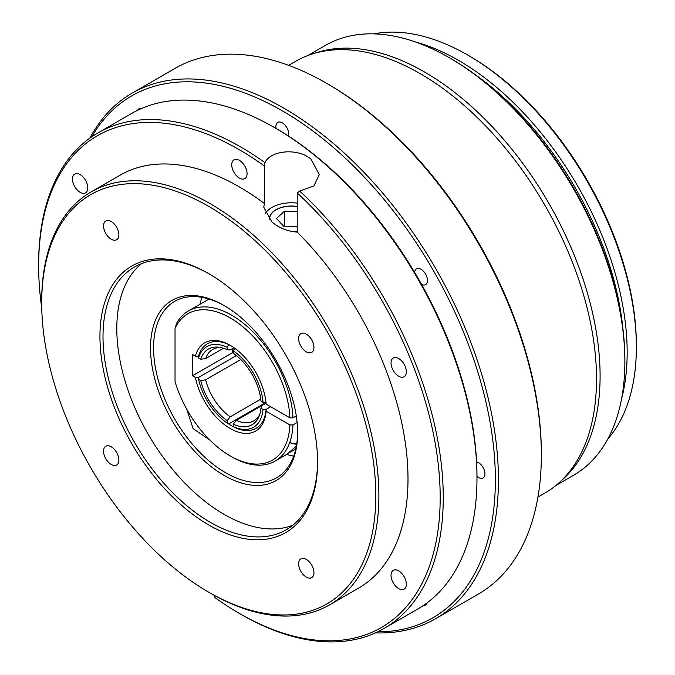<?xml version="1.0" encoding="UTF-8"?>
<svg xmlns="http://www.w3.org/2000/svg" width="675" height="675" viewBox="0 0 675 675"><rect width="100%" height="100%" fill="white"/><g stroke="black" fill="none" stroke-linecap="round" stroke-linejoin="round"><path stroke-width="1.01" d="M186.654 409.033L193.126 428.633L209.782 439.99M297.219 206.457A22.106 12.766 0 0 0 269.409 218.793A22.106 12.766 0 0 0 269.452 219.552M264.364 203.487L263.773 207.242L271.898 221.915C279.011 227.939 287.449 231.339 297.219 232.116L297.219 192.966L299.658 191.067L313.867 185.988L319.267 174.58L311.141 159.308C297.911 147.513 270.084 150.441 264.997 162.658L264.364 165.982L264.364 203.487A238.427 137.658 -120 0 0 239.414 186.933A238.427 137.658 -120 0 0 120.201 175.129L91.074 191.945A238.427 137.658 -120 0 0 41.698 301.084A238.427 137.658 -120 0 0 41.698 301.978M297.219 203.116A27.743 16.014 0 0 0 265.292 213.57M141.792 108.388A9.104 5.257 -120 0 0 139.05 108.683A9.104 5.257 -120 0 0 137.666 110.27M288.47 136.055A9.104 5.257 -120 0 0 282.327 122.875A9.104 5.257 -120 0 0 277.771 122.42A9.104 5.257 -120 0 0 276.075 128.461M421.613 284.47A9.104 5.257 -120 0 0 425.596 284.631A9.104 5.257 -120 0 0 426.988 277.332A9.104 5.257 -120 0 0 421.048 269.308A9.104 5.257 -120 0 0 416.492 268.861A9.104 5.257 -120 0 0 414.636 272.388M476.972 476.432A9.104 5.257 -120 0 0 478.507 477.529A9.104 5.257 -120 0 0 483.055 477.984A9.104 5.257 -120 0 0 484.447 470.686A9.104 5.257 -120 0 0 478.507 462.662A9.104 5.257 -120 0 0 476.592 461.894M80.131 174.614A10.834 6.261 -120 0 0 74.714 174.082A10.834 6.261 -120 0 0 73.052 182.765A10.834 6.261 -120 0 0 80.131 192.316A10.834 6.261 -120 0 0 85.548 192.856A10.834 6.261 -120 0 0 87.21 184.165A10.834 6.261 -120 0 0 80.131 174.614M398.689 570.907A10.834 6.261 -120 0 0 393.272 570.367A10.834 6.261 -120 0 0 391.61 579.049A10.834 6.261 -120 0 0 398.689 588.6A10.834 6.261 -120 0 0 404.106 589.14A10.834 6.261 -120 0 0 405.768 580.458A10.834 6.261 -120 0 0 398.689 570.907M398.689 358.535A10.834 6.261 -120 0 0 393.272 357.995A10.834 6.261 -120 0 0 391.61 366.685A10.834 6.261 -120 0 0 398.689 376.228A10.834 6.261 -120 0 0 404.106 376.768A10.834 6.261 -120 0 0 405.768 368.086A10.834 6.261 -120 0 0 398.689 358.535M239.414 160.388A10.834 6.261 -120 0 0 233.989 159.857A10.834 6.261 -120 0 0 232.327 168.539A10.834 6.261 -120 0 0 239.414 178.09A10.834 6.261 -120 0 0 244.831 178.622A10.834 6.261 -120 0 0 246.493 169.94A10.834 6.261 -120 0 0 239.414 160.388M111.223 221.518A10.834 6.261 -120 0 0 105.798 220.987A10.834 6.261 -120 0 0 104.144 229.669A10.834 6.261 -120 0 0 111.223 239.22A10.834 6.261 -120 0 0 116.64 239.752A10.834 6.261 -120 0 0 118.302 231.069A10.834 6.261 -120 0 0 111.223 221.518M111.223 446.774A10.834 6.261 -120 0 0 105.798 446.234A10.834 6.261 -120 0 0 104.144 454.925A10.834 6.261 -120 0 0 111.223 464.468A10.834 6.261 -120 0 0 116.64 465.007A10.834 6.261 -120 0 0 118.302 456.325A10.834 6.261 -120 0 0 111.223 446.774M306.298 559.398A10.834 6.261 -120 0 0 300.873 558.858A10.834 6.261 -120 0 0 299.211 567.548A10.834 6.261 -120 0 0 306.298 577.1A10.834 6.261 -120 0 0 311.715 577.631A10.834 6.261 -120 0 0 313.377 568.949A10.834 6.261 -120 0 0 306.298 559.398M306.298 334.142A10.834 6.261 -120 0 0 300.873 333.61A10.834 6.261 -120 0 0 299.211 342.293A10.834 6.261 -120 0 0 306.298 351.844A10.834 6.261 -120 0 0 311.715 352.375A10.834 6.261 -120 0 0 313.377 343.693A10.834 6.261 -120 0 0 306.298 334.142M260.752 399.187L230.217 416.821L227.146 420.643L227.146 423.031L228.682 423.925L265.469 402.688A48.769 28.156 -120 0 0 266.017 403.059A48.769 28.156 60 0 1 265.469 402.688L265.469 402.325M236.436 355.573L198.509 377.468L198.568 379.266L200.728 380.514L205.647 379.814A41.183 23.777 -120 0 0 230.217 416.821M205.647 379.814L240.798 359.522M223.552 348.241L205.647 358.577L200.728 359.277L198.568 358.028L198.509 356.231L195.387 356.198A50.937 29.405 60 0 1 230.217 345.33L230.217 345.33A50.937 29.405 60 0 1 266.102 404.097L289.913 417.842A84.535 48.803 -120 0 0 240.427 324.81A84.535 48.803 -120 0 0 175.036 328.514L175.036 381.611A84.535 48.803 -120 0 0 230.217 455.937A84.535 48.803 -120 0 0 289.913 424.921L292.975 424.921A86.704 50.06 60 0 1 275.096 461.118A86.704 50.06 60 0 1 231.744 456.823L230.217 455.937L231.744 456.823M221.088 347.574A41.183 23.777 -120 0 0 212.693 349.481A41.183 23.777 -120 0 0 205.647 358.577M230.993 345.786A48.769 28.156 -120 0 0 207.36 343.803A48.769 28.156 -120 0 1 228.682 344.604L227.146 347.262L227.146 349.658L230.217 349.945L234.006 347.752M233.28 426.575L233.28 424.178A43.689 25.22 -120 0 0 259.073 416.306A43.689 25.22 -120 0 0 260.955 408.206L263.022 409.404A46.6 26.907 -120 0 1 233.28 426.575L234.816 427.469A48.769 28.156 -120 0 0 256.129 428.271A48.769 28.156 -120 0 0 266.093 409.404L270.692 406.747L266.093 409.404L266.102 411.176L289.913 424.921M224.859 305.961A101.874 58.818 -120 0 0 174.682 301.354A101.874 58.818 -120 0 0 159.064 382.978A101.874 58.818 -120 0 0 225.619 472.753A101.874 58.818 -120 0 0 276.556 477.799A101.874 58.818 -120 0 0 297.65 432.042M202.011 297.363A101.874 58.818 -120 0 0 199.969 304.273M224.083 305.513A104.043 60.067 -120 0 0 150.517 347.988A104.043 60.067 -120 0 0 224.083 475.411A104.043 60.067 -120 0 0 297.65 432.937A104.043 60.067 -120 0 0 224.083 305.513L224.083 305.513M209.528 274.101A151.723 87.598 -120 0 0 134.426 267.022A151.723 87.598 -120 0 0 111.172 388.606A151.723 87.598 -120 0 0 210.288 522.307A151.723 87.598 -120 0 0 286.149 529.824A151.723 87.598 -120 0 0 317.571 461.244M141.64 263.587A151.723 87.598 -120 0 0 126.934 386.935A151.723 87.598 -120 0 0 224.083 514.342A151.723 87.598 -120 0 0 292.731 525.293M208.761 273.653A153.892 88.847 -120 0 0 99.942 336.479A153.892 88.847 -120 0 0 208.761 524.964A153.892 88.847 -120 0 0 317.579 462.13A153.892 88.847 -120 0 0 208.761 273.653L208.761 273.653M210.288 593.097L208.752 592.211A236.258 136.401 -120 0 0 208.761 592.211A236.258 136.401 -120 0 0 375.815 495.762A236.258 136.401 -120 0 0 208.761 206.407A236.258 136.401 -120 0 0 41.698 302.856A236.258 136.401 -120 0 0 208.752 592.211L210.288 593.097A238.427 137.658 -120 0 0 329.501 604.901A238.427 137.658 -120 0 0 366.052 413.851A238.427 137.658 -120 0 0 210.288 203.749A238.427 137.658 -120 0 0 91.074 191.945M329.501 604.901L358.619 588.094A238.427 137.658 -120 0 0 297.219 232.116M214.456 595.443L214.456 597.24A283.939 163.932 -120 0 0 239.406 613.448L240.941 614.334A286.107 165.189 -120 0 0 383.999 628.501L417.715 609.036A286.107 165.189 -120 0 0 476.972 478.06A286.107 165.189 -120 0 0 274.666 127.651A286.107 165.189 -120 0 0 274.657 127.651A286.107 165.189 -120 0 0 131.608 113.476L97.892 132.95A286.107 165.189 -120 0 0 38.635 263.925L38.635 265.688A283.939 163.932 -120 0 0 41.766 308.281M264.997 162.658A286.107 165.189 -120 0 0 240.941 147.116A286.107 165.189 -120 0 0 97.892 132.95M383.999 628.501A286.107 165.189 -120 0 0 299.658 191.067M476.972 478.06L476.972 476.288A283.939 163.932 -120 0 0 276.193 128.537L274.666 127.651L276.193 128.537M377.629 631.867A301.278 173.947 -120 0 0 489.662 420.002A301.278 173.947 -120 0 0 282.327 110.835A301.278 173.947 -120 0 0 91.792 136.78M375.435 632.888A303.446 175.196 -120 0 0 435.577 618.747A303.446 175.196 -120 0 0 482.093 375.587A303.446 175.196 -120 0 0 283.854 108.186A303.446 175.196 -120 0 0 132.131 93.15A303.446 175.196 -120 0 0 89.809 138.172M435.577 618.747L478.499 593.966A303.446 175.196 -120 0 0 541.342 455.051A303.446 175.196 -120 0 0 326.776 83.405A303.446 175.196 -120 0 0 326.767 83.405A303.446 175.196 -120 0 0 175.044 68.378L132.131 93.15M541.342 455.051L541.342 453.288A301.278 173.947 -120 0 0 328.303 84.291L326.776 83.413L328.303 84.291M537.933 497.078L544.894 493.062A249.261 143.91 -120 0 0 559.457 482.406A249.261 143.91 -120 0 0 578.568 279.121A249.261 143.91 -120 0 0 420.263 73.676A249.261 143.91 -120 0 0 312.145 54.042A249.261 143.91 -120 0 0 295.633 61.332L288.672 65.348M559.457 482.406L563.203 479.005A248.181 143.286 -120 0 0 582.23 276.598A248.181 143.286 -120 0 0 424.609 72.048A248.181 143.286 -120 0 0 316.963 52.498L312.145 54.042M555.964 485.426L573.472 475.31A248.181 143.286 -120 0 0 624.873 361.699A248.181 143.286 -120 0 0 449.39 57.746A248.181 143.286 -120 0 0 449.381 57.746A248.181 143.286 -120 0 0 325.299 45.453L307.783 55.561M624.873 361.699L624.873 359.927A246.012 142.037 -120 0 0 450.917 58.632L449.39 57.746L450.917 58.632M622.924 328.852A236.258 136.401 -120 0 0 476.862 75.853M621.557 398.984A238.427 137.658 -120 0 0 458.578 60.404A238.427 137.658 -120 0 0 415.437 41.977M607.795 439.028A238.427 137.658 -120 0 0 636.365 347.102A238.427 137.658 -120 0 0 467.775 55.088L467.775 55.088A238.427 137.658 -120 0 0 373.874 33.868M636.365 347.102L636.365 345.33A236.258 136.401 -120 0 0 469.311 55.974L467.783 55.097L469.311 55.974M264.364 165.982A283.939 163.932 -120 0 0 239.414 149.774A283.939 163.932 -120 0 0 38.635 265.688M263.022 409.404L266.093 409.404A48.769 28.156 -120 0 1 256.129 428.271A48.769 28.156 -120 0 1 231.744 425.858A48.769 28.156 -120 0 1 228.682 423.925M233.28 424.178L236.343 420.356A41.183 23.777 -120 0 0 253.868 420.812A41.183 23.777 -120 0 0 259.723 414.492M266.034 403.22L262.238 405.405L260.955 408.206M266.093 402.325L263.022 402.325A46.6 26.907 -120 0 0 233.28 350.806L234.816 348.14M263.022 402.325L260.955 401.127A43.689 25.22 -120 0 0 233.28 353.194L233.28 350.806M198.568 379.266A46.6 26.907 -120 0 0 227.146 423.031M200.728 380.514A43.689 25.22 -120 0 0 227.146 420.643M423.529 605.399A9.104 5.257 -120 0 0 425.596 604.986A9.104 5.257 -120 0 0 427.216 602.767M239.406 613.448A283.939 163.932 -120 0 0 438.05 530.027A283.939 163.932 -120 0 0 297.219 192.966M286.664 454.435A101.874 58.818 -120 0 0 293.676 456.131M266.102 411.176A50.937 29.405 60 0 1 233.322 430.152A50.937 29.405 60 0 1 195.387 377.435L192.51 375.773L232.36 352.763L234.039 353.734L232.36 352.763L232.36 348.705L232.36 352.763L233.28 352.232M207.36 343.803A48.769 28.156 -120 0 0 198.509 356.231A48.769 28.156 -120 0 1 207.36 343.803L207.36 343.803M227.146 347.262A46.6 26.907 -120 0 0 198.568 358.028M227.146 349.658A43.689 25.22 -120 0 0 219.189 347.237A43.689 25.22 -120 0 0 200.728 359.277M236.343 420.356L262.238 405.405M292.283 231.55A22.106 12.766 0 0 0 297.219 231.128M195.387 377.435L198.509 377.468L235.297 356.231L235.238 354.426M235.288 354.662A50.937 29.405 -120 0 0 235.592 356.054M289.069 452.756L295.743 449.086M175.036 328.514L176.572 323.325A86.704 50.06 60 0 1 188.401 310.947A86.704 50.06 60 0 1 231.744 315.242A86.704 50.06 60 0 1 292.975 417.842L289.913 417.842M296.3 415.927L292.975 417.842M296.359 446.099L287.052 454.216L275.096 461.118M292.975 424.921L297.127 422.525M192.51 375.773L192.51 354.535L195.387 356.198M296.679 444.209A11.922 6.885 180 0 1 289.735 442.496M289.752 442.429A13.002 7.509 0 0 0 296.722 443.956M297.219 206.584A21.904 12.648 0 0 0 276.033 209.849A21.904 12.648 0 0 0 269.688 219.805M297.219 211.376L284.411 211.157L276.514 218.531L283.618 226.167L297.219 226.403M291.693 231.441A21.904 12.648 0 0 0 297.219 231.002M284.411 226.176L284.411 211.157M41.698 302.856L41.698 301.084M209.014 299.05L188.401 310.947"/></g></svg>
